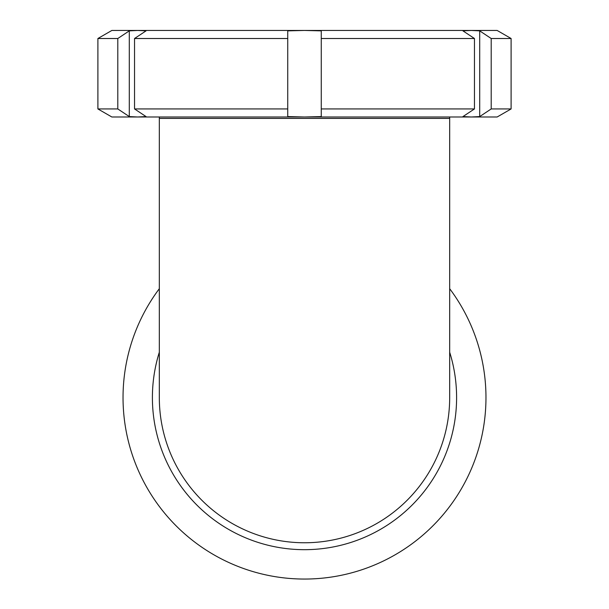 <?xml version="1.0" encoding="UTF-8"?>
<svg xmlns="http://www.w3.org/2000/svg" width="609" height="609" viewBox="0 0 609 609"><rect width="100%" height="100%" fill="white"/><g stroke="black" fill="none" stroke-linecap="round" stroke-linejoin="round"><path stroke-width="0.91" d="M159.322 116.997L159.322 397.586A145.178 145.178 0 0 0 304.5 542.764A145.178 145.178 0 0 0 449.678 397.586L449.678 118.397L159.322 118.397L449.678 118.397L449.678 116.997M159.322 288.704A181.474 181.474 0 0 0 361.891 569.742A181.474 181.474 0 0 0 449.678 288.704M462.954 116.578L474.457 108.942L474.457 38.512L462.954 30.869L471.336 30.45L479.709 30.869L479.709 116.578L471.336 116.997L462.954 116.578M479.709 30.869L491.204 38.512L491.204 108.942L479.709 116.578M129.291 116.578L117.796 108.942L117.796 38.512L129.291 30.869L129.291 116.578L137.664 116.997L111.858 116.997L97.897 108.942L117.796 108.942M146.046 116.578L137.664 116.997L304.5 116.997L287.745 116.578L287.745 108.942L134.543 108.942L146.046 116.578M129.291 30.869L137.664 30.45L146.046 30.869L134.543 38.512L134.543 108.942M287.745 108.942L287.745 38.512L134.543 38.512M287.745 38.512L287.745 30.869L304.5 30.45L111.858 30.45L97.897 38.512L97.897 108.942M117.796 38.512L97.897 38.512M487.931 30.45L471.336 30.45L497.142 30.45L511.103 38.512L491.204 38.512M511.103 38.512L511.103 108.942L491.204 108.942M511.103 108.942L497.142 116.997L304.5 116.997L321.255 116.578L321.255 30.869L304.5 30.45L471.336 30.45M137.664 30.45L121.069 30.45M474.457 38.512L321.255 38.512M474.457 108.942L321.255 108.942M159.322 352.223A152.098 152.098 0 0 0 327.444 547.94A152.098 152.098 0 0 0 449.678 352.223"/></g></svg>
